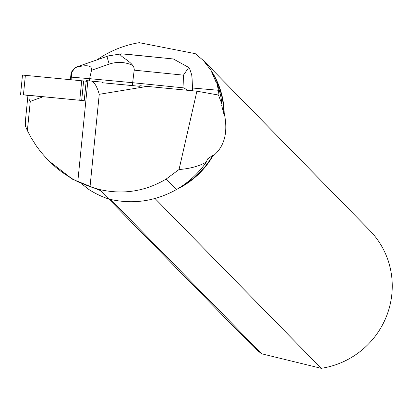 <?xml version="1.0" encoding="UTF-8"?>
<svg xmlns="http://www.w3.org/2000/svg" width="411" height="411" viewBox="0 0 411 411"><rect width="100%" height="100%" fill="white"/><g stroke="black" fill="none" stroke-linecap="round" stroke-linejoin="round"><path stroke-width="0.62" d="M89.382 80.9L89.608 78.665L132.655 82.703L132.368 85.57L102.812 82.796L101.599 82.066L91.905 81.142C94.736 82.683 97.181 87.075 99.241 94.314L147.143 86.402L196.9 91.185L179.037 169.527L166.131 179.078C145.15 191.475 122.853 194.927 99.236 189.445L90.03 186.707L77.792 181.749L87.851 80.869L86.151 81.476L84.229 100.705L23.442 94.771L27.943 95.465M20.55 94.566L22.492 75.074L86.218 81.219L22.497 75.069M91.905 81.142A41.979 1.105 5.7 0 1 88.118 80.782L86.377 80.613L86.151 81.476M147.143 86.402L139.802 85.704L139.437 86.289L132.368 85.57M196.9 91.185L218.96 95.131L218.426 90.276L192.492 88.016M102.812 82.796L139.437 86.289M27.958 95.347L43.227 96.744L30.291 101.347L27.378 130.6L25.405 126.023L25.497 120.002L27.958 95.347M84.229 100.705L43.227 96.744M99.236 189.445L108.745 199.037A91.977 89.865 -44.4 0 1 88.725 189.379L82.154 184.174M100.279 190.514L72.593 179.268L48.858 160.932M28.873 95.378C29.011 99.565 29.484 101.553 30.291 101.347M87.851 80.869L88.118 80.782M177.043 189.204A82.262 80.376 -44.4 0 0 212.646 156.38C224.478 146.958 228.326 132.496 224.19 112.994A82.262 80.376 -44.4 0 0 211.639 71.257L211.475 71.591L216.253 82.59L216.772 82.883L218.426 90.276M154.988 198.492L321.222 368.323A82.262 80.376 -44.4 0 0 387.594 313.285A82.262 80.376 -44.4 0 0 369.705 230.391L203.532 60.628L211.639 71.257M96.96 59.847C109.953 50.907 124.045 45.184 139.231 42.677L195.292 53.671L203.532 60.628M181.159 186.64A81.953 80.073 -44.4 0 0 212.8 155.384L212.646 156.38M224.19 112.994L223.846 113.868A81.953 80.073 -44.4 0 0 211.475 71.591M223.846 113.868L221.724 105.648L221.95 104.255A82.364 80.474 -44.4 0 0 216.772 82.883M108.745 199.037C132.465 204.632 155.019 201.477 176.401 189.574C188.433 182.602 198.405 173.442 206.322 162.098L207.54 158.949L212.8 155.384M108.802 199.052L252.128 345.476A82.262 80.376 -44.4 0 0 261.699 353.789L110.672 199.499M321.222 368.323L261.699 353.789M221.95 104.255L218.447 94.977M179.037 169.527C189.867 168.715 198.96 166.234 206.322 162.098M90.03 186.707L99.241 94.314M27.378 130.6L30.989 137.49L36.533 146.239L41.208 152.435L48.087 160.156L55.824 167.334L62.046 172.209L70.851 177.989L77.792 181.749M192.06 78.691L191.726 74.91L189.918 69.5L188.747 67.476L173.365 58.968L121.707 53.862C116.421 54.565 128.807 59.852 132.635 65.334L133.858 67.394L134.279 69.464L132.655 82.703L184.01 87.908L187.401 90.271M134.233 70.158L183.455 75.146L188.747 67.476M108.463 55.875L75.146 67.476L71.195 72.408L70.353 79.621M71.324 77.15L71.689 72.254L75.413 67.538C86.865 64.445 92.239 65.364 91.53 70.286L89.608 78.665L71.324 77.15L71.072 79.693M71.195 72.408L71.689 72.254M121.353 53.862L108.494 55.865L121.461 53.882M75.146 67.476L107.559 56.158M106.598 56.477L107.153 56.307A13.167 0.652 70.7 0 0 109.239 64.106C117.14 61.491 124.939 61.897 132.635 65.334M79.765 100.217L81.712 80.72M25.384 75.275L23.442 94.771M83.628 80.921L81.686 100.418M166.131 179.078L176.401 189.574M183.455 75.146L184.01 87.908M91.53 70.286L109.239 64.106M48.087 160.156L48.544 160.624M192.61 90.769L192.045 77.782M108.468 55.87L107.646 56.132M173.365 58.973L124.841 54.052"/></g></svg>
